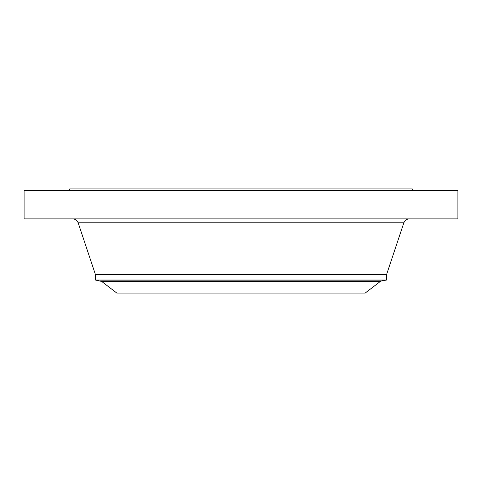 <?xml version="1.0" encoding="UTF-8"?>
<svg xmlns="http://www.w3.org/2000/svg" width="482" height="482" viewBox="0 0 482 482"><rect width="100%" height="100%" fill="white"/><g stroke="black" fill="none" stroke-linecap="round" stroke-linejoin="round"><path stroke-width="0.72" d="M24.1 190.348L457.9 190.348L457.9 218.888L24.1 218.888L24.1 190.348M101.708 281.47L380.292 281.47L365.145 293.092L116.855 293.092L101.708 281.47L95.448 280.042L95.448 274.644L386.552 274.644L403.856 222.786C404.826 220.328 406.633 219.027 409.272 218.888M95.448 280.042L386.552 280.042L386.552 274.644M69.763 190.348L69.763 188.908L412.237 188.908L412.237 190.348M95.448 274.644L78.144 222.786L403.856 222.786M100.467 280.922L381.533 280.922L386.552 280.042M78.144 222.786C77.174 220.328 75.367 219.027 72.728 218.888M380.292 281.47L381.533 280.922"/></g></svg>
